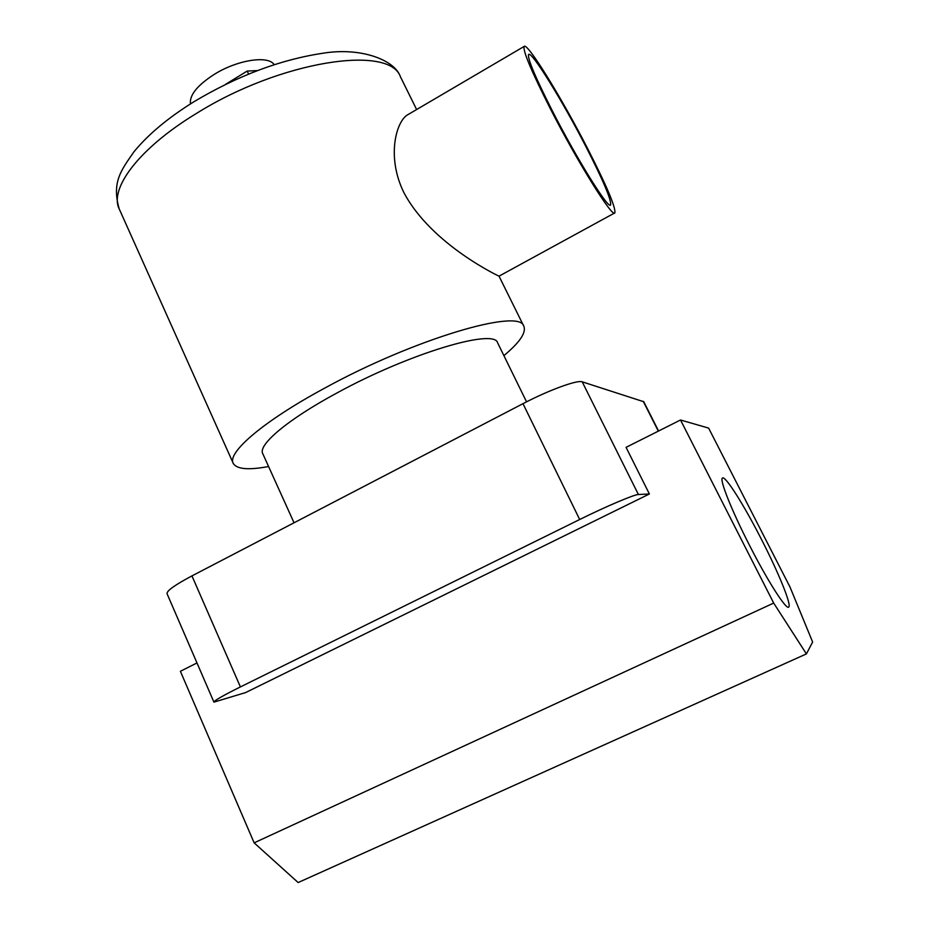 <?xml version="1.0" encoding="UTF-8"?>
<svg xmlns="http://www.w3.org/2000/svg" width="929" height="929" viewBox="0 0 929 929"><rect width="100%" height="100%" fill="white"/><g stroke="black" fill="none" stroke-linecap="round" stroke-linejoin="round"><path stroke-width="1.39" d="M749.146 544.626C767.47 580.776 786.561 610.597 788.744 607.032C791.74 604.918 778.409 572.369 761.466 539.401C743.885 504.865 724.957 474.858 722.402 478.075C719.441 479.654 731.529 510.207 749.146 544.626M294.04 522.783L262.814 453.77C257.449 445.235 287.293 419.699 336.809 393.048C408.853 353.508 494.333 328.111 497.607 342.789L497.758 343.091M196.994 662.946L180.389 671.284L254.14 842.847L298.139 882.55L806.407 653.911L812.631 642.044L789.998 587.023L708.618 428.095L680.516 419.989L626.065 447.348L649.383 493.984L638.397 494.507C634.519 494.367 606.103 506.421 579.684 519.508L522.981 403.674C548.714 390.168 577.397 379.694 582.204 381.831L643.762 401.734M649.383 493.984L245.651 692.558L213.937 702.138C214.076 700.71 222.902 695.647 240.402 686.926L579.684 519.508M213.914 702.092L167.046 593.701C166.581 590.89 174.884 584.956 191.943 575.899L522.981 403.674M680.516 419.989L773.683 603.072L254.14 842.847M773.683 603.072L806.407 653.911M190.468 103.897C189.342 95.292 197.134 85.538 213.856 74.622C236.988 59.944 268.156 55.078 274.16 64.624M552.186 110.563C577.211 159.66 608.971 210.418 610.62 204.903C611.456 199.99 603.351 180.818 586.304 147.397C562.881 101.609 531.202 50.061 528.601 54.509C527.393 58.411 535.243 77.095 552.186 110.563M587.918 149.139C562.115 98.683 527.057 41.608 524.119 46.45C522.76 50.723 531.446 71.359 550.165 108.379C577.943 162.9 613.094 219.012 614.859 212.857C615.764 207.341 606.788 186.114 587.918 149.139M408.365 114.372L406.902 115.242C395.998 122.674 386.569 156.92 403.697 192.233C431.602 245.558 502.275 277.736 499.024 276.157L523.782 326.184C526.453 332.512 519.834 342.325 503.901 355.621M268.574 466.509C248.577 470.26 236.825 469.25 233.307 463.49C226.699 452.992 262.686 421.65 324 388.508C413.881 338.969 520.066 307.882 523.782 326.184M225.387 84.446L247.184 71.069L257.287 70.581M247.184 71.069L248.589 74.03M658.313 431.149L643.24 401.328M582.204 381.831L638.397 494.507M191.943 575.899L240.402 686.926M400.747 77.421L400.399 76.712C389.495 44.464 280.465 60.699 196.286 113.535C138.595 148.512 108.577 189.261 119.469 209.501L233.144 463.13M497.607 342.789L526.546 401.839M658.568 431.021L643.739 401.676M416.622 109.529L400.399 76.712C394.906 60.141 361.218 46.903 322.874 53.243C280.535 59.595 237.627 75.713 194.126 101.621C168.207 117.716 148.152 134.438 133.962 151.787C121.478 169.937 111.445 181.863 119.191 208.886M524.119 46.45L406.902 115.242M614.522 213.043L499.024 276.157"/></g></svg>
